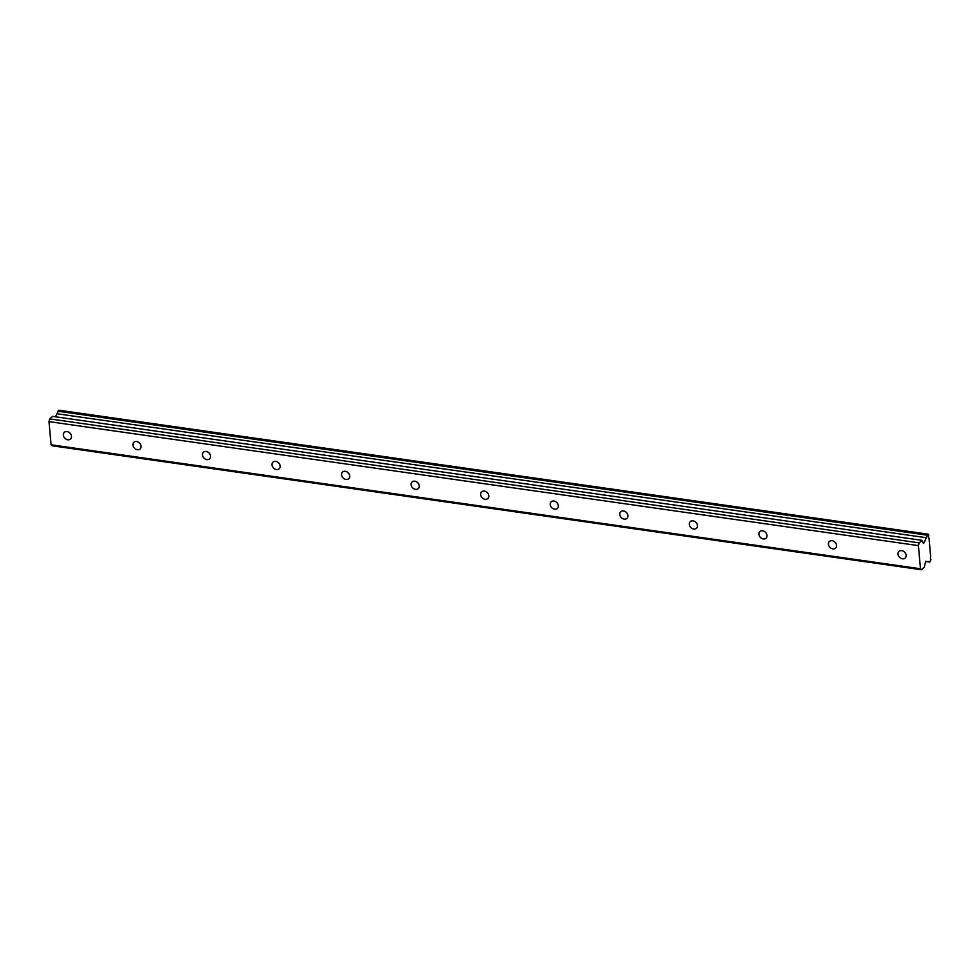 <?xml version="1.0" encoding="UTF-8"?>
<svg xmlns="http://www.w3.org/2000/svg" width="980" height="980" viewBox="0 0 980 980"><rect width="100%" height="100%" fill="white"/><g stroke="black" fill="none" stroke-linecap="round" stroke-linejoin="round"><path stroke-width="1.47" d="M902.421 558.796A4.545 3.602 -133.2 0 0 905.165 558.024A4.545 3.602 -133.2 0 0 905.667 553.688A4.545 3.602 -133.2 0 0 901.686 550.613A4.545 3.602 -133.2 0 0 898.942 551.397A4.545 3.602 -133.2 0 0 898.44 555.734A4.545 3.602 -133.2 0 0 902.421 558.796M67.792 439.787A4.545 3.602 -133.2 0 0 70.535 439.003A4.545 3.602 -133.2 0 0 71.038 434.667A4.545 3.602 -133.2 0 0 67.057 431.604A4.545 3.602 -133.2 0 0 64.312 432.376A4.545 3.602 -133.2 0 0 63.81 436.713A4.545 3.602 -133.2 0 0 67.792 439.787M137.335 449.698A4.545 3.602 -133.2 0 0 140.091 448.926A4.545 3.602 -133.2 0 0 140.593 444.589A4.545 3.602 -133.2 0 0 136.612 441.515A4.545 3.602 -133.2 0 0 133.856 442.299A4.545 3.602 -133.2 0 0 133.366 446.635A4.545 3.602 -133.2 0 0 137.335 449.698M206.89 459.62A4.545 3.602 -133.2 0 0 209.634 458.848A4.545 3.602 -133.2 0 0 210.137 454.512A4.545 3.602 -133.2 0 0 206.155 451.437A4.545 3.602 -133.2 0 0 203.411 452.209A4.545 3.602 -133.2 0 0 202.909 456.545A4.545 3.602 -133.2 0 0 206.89 459.62M276.446 469.543A4.545 3.602 -133.2 0 0 279.19 468.759A4.545 3.602 -133.2 0 0 279.692 464.422A4.545 3.602 -133.2 0 0 275.711 461.347A4.545 3.602 -133.2 0 0 272.967 462.131A4.545 3.602 -133.2 0 0 272.464 466.468A4.545 3.602 -133.2 0 0 276.446 469.543M346.001 479.453A4.545 3.602 -133.2 0 0 348.745 478.681A4.545 3.602 -133.2 0 0 349.248 474.345A4.545 3.602 -133.2 0 0 345.266 471.27A4.545 3.602 -133.2 0 0 342.522 472.041A4.545 3.602 -133.2 0 0 342.02 476.378A4.545 3.602 -133.2 0 0 346.001 479.453M415.545 489.375A4.545 3.602 -133.2 0 0 418.301 488.604A4.545 3.602 -133.2 0 0 418.803 484.267A4.545 3.602 -133.2 0 0 414.822 481.192A4.545 3.602 -133.2 0 0 412.066 481.964A4.545 3.602 -133.2 0 0 411.563 486.301A4.545 3.602 -133.2 0 0 415.545 489.375M485.1 499.298A4.545 3.602 -133.2 0 0 487.844 498.514A4.545 3.602 -133.2 0 0 488.346 494.177A4.545 3.602 -133.2 0 0 484.365 491.103A4.545 3.602 -133.2 0 0 481.621 491.887A4.545 3.602 -133.2 0 0 481.119 496.223A4.545 3.602 -133.2 0 0 485.1 499.298M554.655 509.208A4.545 3.602 -133.2 0 0 557.399 508.436A4.545 3.602 -133.2 0 0 557.902 504.1A4.545 3.602 -133.2 0 0 553.921 501.025A4.545 3.602 -133.2 0 0 551.177 501.797A4.545 3.602 -133.2 0 0 550.674 506.133A4.545 3.602 -133.2 0 0 554.655 509.208M624.211 519.13A4.545 3.602 -133.2 0 0 626.955 518.359A4.545 3.602 -133.2 0 0 627.457 514.01A4.545 3.602 -133.2 0 0 623.476 510.948A4.545 3.602 -133.2 0 0 620.732 511.719A4.545 3.602 -133.2 0 0 620.23 516.056A4.545 3.602 -133.2 0 0 624.211 519.13M693.754 529.041A4.545 3.602 -133.2 0 0 696.511 528.269A4.545 3.602 -133.2 0 0 697.013 523.933A4.545 3.602 -133.2 0 0 693.032 520.858A4.545 3.602 -133.2 0 0 690.275 521.642A4.545 3.602 -133.2 0 0 689.773 525.978A4.545 3.602 -133.2 0 0 693.754 529.041M763.31 538.963A4.545 3.602 -133.2 0 0 766.054 538.192A4.545 3.602 -133.2 0 0 766.556 533.855A4.545 3.602 -133.2 0 0 762.575 530.78A4.545 3.602 -133.2 0 0 759.831 531.552A4.545 3.602 -133.2 0 0 759.329 535.889A4.545 3.602 -133.2 0 0 763.31 538.963M832.865 548.886A4.545 3.602 -133.2 0 0 835.609 548.102A4.545 3.602 -133.2 0 0 836.111 543.765A4.545 3.602 -133.2 0 0 832.13 540.703A4.545 3.602 -133.2 0 0 829.386 541.475A4.545 3.602 -133.2 0 0 828.884 545.811A4.545 3.602 -133.2 0 0 832.865 548.886M925.389 561.479L929.738 562.104A2.683 1.164 98.1 0 0 929.126 561.479A2.683 1.164 98.1 0 0 928.526 561.712A2.683 1.164 98.1 0 0 928.428 561.822L925.769 561.283M920.477 568.768L51.07 444.785L49 421.633L918.407 545.615L920.477 568.768L921.567 569.772L924.275 567.224L925.745 561.283M929.738 562.104L930.939 559.69A2.683 1.164 98.1 0 1 930.645 556.456L929.04 538.4A2.683 1.164 98.1 0 1 928.746 535.154L928.391 534.21L927.337 535.202L57.93 411.233L58.996 410.228L928.391 534.21M918.407 545.615L919.167 542.871L921.874 540.323L923.283 543.079L924.116 542.773L926.272 537.702A2.683 1.164 98.1 0 0 927.337 535.202M49 421.633L49.76 418.901L919.167 542.871M921.567 569.772L52.16 445.79L51.07 444.785M49.76 418.901L52.467 416.353L921.874 540.323M55.566 416.794L56.865 413.732A2.683 1.164 98.1 0 0 57.93 411.233M904.209 551.801A4.545 3.602 -133.2 0 0 905.091 552.732M69.58 432.78A4.545 3.602 -133.2 0 0 70.462 433.724M139.136 442.703A4.545 3.602 -133.2 0 0 140.018 443.634M208.691 452.613A4.545 3.602 -133.2 0 0 209.573 453.556M278.234 462.536A4.545 3.602 -133.2 0 0 279.116 463.479M347.79 472.458A4.545 3.602 -133.2 0 0 348.672 473.389M417.345 482.368A4.545 3.602 -133.2 0 0 418.227 483.312M486.901 492.291A4.545 3.602 -133.2 0 0 487.783 493.234M556.444 502.201A4.545 3.602 -133.2 0 0 557.326 503.144M626 512.124A4.545 3.602 -133.2 0 0 626.882 513.067M695.555 522.046A4.545 3.602 -133.2 0 0 696.437 522.977M765.111 531.956A4.545 3.602 -133.2 0 0 765.992 532.899M834.654 541.879A4.545 3.602 -133.2 0 0 835.536 542.822M926.272 537.702L56.865 413.732M928.428 561.822L925.451 561.405M924.116 542.773L923.05 542.626"/></g></svg>
